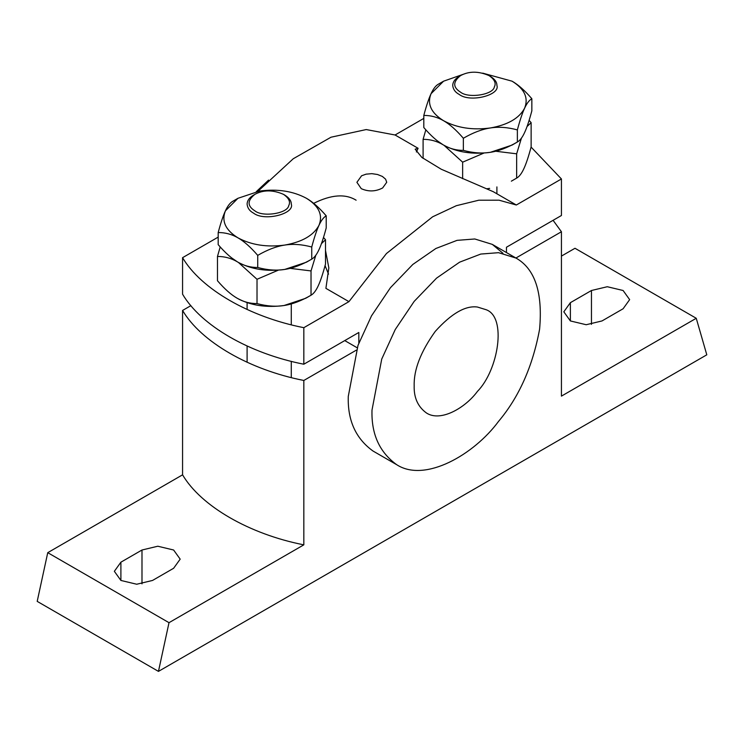 <?xml version="1.0" encoding="UTF-8"?>
<svg xmlns="http://www.w3.org/2000/svg" width="744" height="744" viewBox="0 0 744 744"><rect width="100%" height="100%" fill="white"/><g stroke="black" fill="none" stroke-linecap="round" stroke-linejoin="round"><path stroke-width="1.12" d="M158.463 671.386L169.009 622.682L47.746 552.671L37.2 601.375L158.463 671.386L706.8 354.814L696.254 318.283L574.991 248.273L561.432 256.094M357.157 347.764L344.751 340.594M169.009 622.682L303.831 544.841L303.831 380.463L356.348 350.145M515.918 258.019L561.432 231.747L561.432 396.124L696.254 318.283M190.91 305.635L182.568 310.453C201.066 341.859 249.435 369.787 303.831 380.463M602.008 320.943L586.188 324.728L570.378 320.943L563.822 311.81L570.378 302.678L591.461 290.504L607.281 286.728L623.1 290.504L629.647 299.637L623.1 308.769L602.008 320.943M173.622 568.276L152.539 580.45L136.719 584.235L120.9 580.45L114.353 571.318L120.9 562.185L141.992 550.011L157.802 546.226L173.622 550.011L180.178 559.144L173.622 568.276M303.831 544.841C249.435 534.164 201.066 506.236 182.568 474.83L182.568 310.453M561.432 231.747L553.09 220.317M182.568 474.83L47.746 552.671M502.953 253.286L492.305 244.385L474.812 238.982L457.048 240.358L435.882 248.487L412.836 264.436L390.451 287.686L371.516 315.837L358.004 345.356L348.276 396.394C347.522 420.397 355.781 438.607 373.032 451.041M372 410.093C371.256 434.096 379.505 452.306 396.757 464.74C425.029 483.014 474.086 454.575 498.536 421.402C519.061 397.036 532.741 366.281 539.605 329.136C542.832 292.504 534.973 268.817 516.029 258.084L498.536 252.681L480.782 254.057L459.606 262.176L436.561 278.135L414.176 301.385L395.241 329.536L381.737 359.054L372 410.093M268.575 180.104L256.28 191.664M356.116 200.201C345.337 193.552 331.192 194.603 313.67 203.345M414.176 385.745C413.72 369.759 420.751 351.642 435.268 331.387C451.431 313.466 465.493 305.356 477.453 307.039L486.195 309.737C506.971 317.158 498.424 370.019 477.453 391.391C465.223 407.982 440.69 422.201 426.554 413.06C417.933 406.847 413.803 397.742 414.176 385.745M416.398 151.981L418.1 148.288L415.161 149.191L421.848 157.412L441.201 169.214L493.3 191.71L516.327 205.009L499.038 200.192L478.811 200.21L456.332 205.697L432.636 216.802L386.452 253.537L348.936 301.646L325.9 288.356L328.839 267.905L325.5 250.43M325.072 265.636L328.523 274.145M257.88 191.357L293.285 158.723L331.015 137.212L366.225 129.558L395.064 134.99L418.1 148.288M361.584 175.779L366.104 174.152L371.814 173.659L377.515 174.496L382.36 176.43L385.587 179.155L386.722 182.271L382.658 187.944C375.627 191.636 368.503 191.878 361.268 188.669L356.897 182.317L361.584 175.779M423.81 118.398L395.064 134.99M531.086 147.089L561.432 178.969L561.432 215.5L506.45 247.241L506.45 252.551M516.327 205.009L561.432 178.969M218.187 237.113L182.568 257.675L182.568 294.206C201.066 325.612 249.435 353.539 303.831 364.216L303.831 327.686L348.936 301.646M358.822 343.151L358.822 332.475L303.831 364.216M303.831 327.686C249.435 317.009 201.066 289.081 182.568 257.675M517.368 129.902C519.963 120.203 522.372 112.967 524.604 108.196C519.247 118.277 507.836 124.871 490.361 127.968C498.703 126.629 507.706 127.28 517.368 129.902L517.368 142.02C507.706 147.638 498.703 151.069 490.361 152.315C482.019 153.655 473.017 153.004 463.354 150.381C456.277 150.418 449.692 148.651 443.582 145.08C456.956 152.269 472.552 154.678 490.361 152.315L512.077 145.08L517.368 142.02C519.963 140.56 522.372 137.407 524.604 132.544C526.845 127.773 529.254 120.537 531.848 110.837L531.848 98.72C524.771 90.508 518.177 84.667 512.077 81.189C524.52 88.908 528.705 97.91 524.604 108.196C526.845 103.332 529.254 100.17 531.848 98.72M482.698 73.135L512.077 81.189M463.354 138.263C473.017 132.646 482.019 129.214 490.361 127.968C472.552 130.33 456.956 127.912 443.582 120.723C449.692 124.211 456.277 130.051 463.354 138.263L463.354 150.381M443.582 81.189L438.281 84.239C435.696 85.7 433.287 88.862 431.046 93.716L443.582 81.189L463.326 74.279M423.81 115.432C430.888 115.394 437.472 117.161 443.582 120.723C431.129 113.004 426.954 104.002 431.046 93.716C428.814 98.496 426.396 105.732 423.81 115.432L423.81 127.55C430.888 135.752 437.472 141.602 443.582 145.08M311.745 247.017C314.331 237.317 316.749 230.082 318.981 225.311C313.624 235.392 302.213 241.986 284.738 245.074C293.08 243.744 302.083 244.395 311.745 247.017L311.745 259.135C302.083 264.752 293.08 268.184 284.738 269.43C276.396 270.76 267.394 270.118 257.731 267.496C250.654 267.533 244.069 265.766 237.959 262.195C251.333 269.384 266.929 271.793 284.738 269.43L306.444 262.195L311.745 259.135C314.331 257.675 316.749 254.522 318.981 249.659C321.222 244.888 323.631 237.652 326.216 227.952L326.216 215.834C319.148 207.623 312.554 201.782 306.444 198.295C318.897 206.023 323.082 215.025 318.981 225.311C321.222 220.447 323.631 217.285 326.216 215.834M237.959 198.295L232.658 201.354C230.073 202.814 227.655 205.976 225.423 210.831L237.959 198.295L259.665 191.059C277.475 188.697 293.071 191.106 306.444 198.295M257.731 255.378C267.394 249.761 276.396 246.329 284.738 245.074C266.929 247.445 251.333 245.027 237.959 237.838C244.069 241.326 250.654 247.166 257.731 255.378L257.731 267.496M218.187 232.547C225.255 232.509 231.849 234.276 237.959 237.838C225.506 230.119 221.331 221.117 225.423 210.831C223.191 215.602 220.773 222.847 218.187 232.547L218.187 244.664C225.255 252.867 231.849 258.707 237.959 262.195M254.885 194.351L253.564 195.114C249.417 197.541 247.259 200.545 247.101 204.116C247.492 208.032 249.649 211.045 253.564 213.147C264.52 221.693 294.884 213.761 291.276 204.126C291.35 200.871 289.193 197.867 284.803 195.114L283.492 194.351C288.942 198.137 290.681 201.894 288.728 205.632C287.575 213.519 262.716 217.369 254.885 210.859C247.185 206.014 247.185 200.508 254.885 194.351C263.357 189.757 272.89 189.757 283.492 194.351M460.508 75.637L459.197 76.39C455.04 78.827 452.882 81.831 452.724 85.402C453.124 89.317 455.272 92.33 459.197 94.432C470.143 102.979 500.507 95.046 496.899 85.411C496.973 82.156 494.816 79.152 490.436 76.39L489.115 75.637C494.565 79.422 496.313 83.179 494.351 86.909C493.198 94.804 468.339 98.645 460.508 92.144C452.808 87.299 452.808 81.794 460.508 75.637C468.98 71.043 478.522 71.043 489.115 75.637M290.225 268.37L311.029 270.928L315.819 255.239M321.427 243.641L325.5 239.745L323.491 237.466M238.452 262.474L257.015 279.288L278.34 270.156M220.196 246.943L217.471 256.457C224.539 256.42 231.133 258.177 237.243 261.748L231.784 257.991M257.015 279.288L257.015 303.58C249.938 303.617 243.344 301.85 237.243 298.279C250.616 305.468 266.213 307.877 284.022 305.514C275.68 306.853 266.678 306.203 257.015 303.58M325.5 239.745L325.5 264.036C322.915 273.736 320.506 280.972 318.265 285.743C316.033 290.606 313.615 293.768 311.029 295.219C301.367 300.836 292.364 304.268 284.022 305.514L305.728 298.279L311.029 295.219L311.029 270.928M217.471 256.457L217.471 280.748C224.539 288.951 231.133 294.801 237.243 298.279M495.857 151.265L516.652 153.813L521.442 138.124M527.059 126.527L531.132 122.63L529.114 120.351M444.084 145.368L462.638 162.173L483.963 153.041M425.819 129.828L423.094 139.342C430.172 139.305 436.756 141.072 442.866 144.634L437.407 140.876M462.638 162.173L462.638 178.69M489.645 188.399L486.939 188.753M516.652 153.813L516.652 178.104L511.361 181.164M423.094 139.342L423.094 158.398M531.132 122.63L531.132 146.921C528.538 156.621 526.129 163.857 523.888 168.628C521.656 173.492 519.247 176.654 516.652 178.104M570.378 302.678L570.378 320.943M591.461 290.504L591.461 324.365M141.992 550.011L141.992 583.863M120.9 562.185L120.9 580.45M372.986 451.013L396.71 464.712M492.286 244.376L516.011 258.075M291.276 304.026L291.276 324.803M291.276 361.333L291.276 377.58M247.101 302.668L247.101 309.476M247.101 346.007L247.101 362.254M496.899 186.911L496.899 193.784"/></g></svg>
